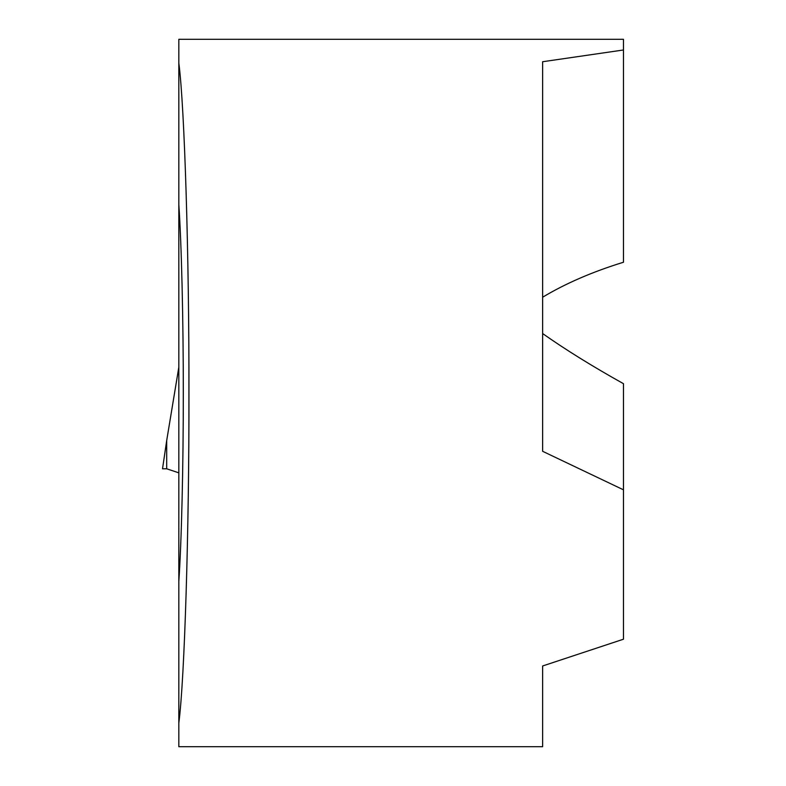 <?xml version="1.0" encoding="UTF-8"?>
<svg xmlns="http://www.w3.org/2000/svg" width="786" height="786" viewBox="0 0 786 786"><rect width="100%" height="100%" fill="white"/><g stroke="black" fill="none" stroke-linecap="round" stroke-linejoin="round"><path stroke-width="1.18" d="M542.635 333.549C565.458 349.632 592.398 366.345 623.475 383.686L623.475 489.825L542.635 451.302L542.635 61.73L623.475 49.98L623.475 39.3L178.825 39.3L178.825 63.018C184.572 106.346 189.2 257.336 188.935 393C189.2 528.664 184.572 679.654 178.825 722.982L178.825 746.7L542.635 746.7L542.635 665.978L623.475 639.205L623.475 489.825M623.475 49.98L623.475 262.239C592.398 271.828 565.458 283.491 542.635 297.216M178.825 204.615L178.825 581.385C181.517 542.694 183.374 464.624 183.295 393C183.374 321.376 181.517 243.306 178.825 204.615L178.825 63.018M178.825 472.838L166.701 468.79L166.701 440.514L178.825 367.2M166.701 440.514L166.701 468.79L162.525 468.79L166.701 440.514M178.825 722.982L178.825 581.385"/></g></svg>
